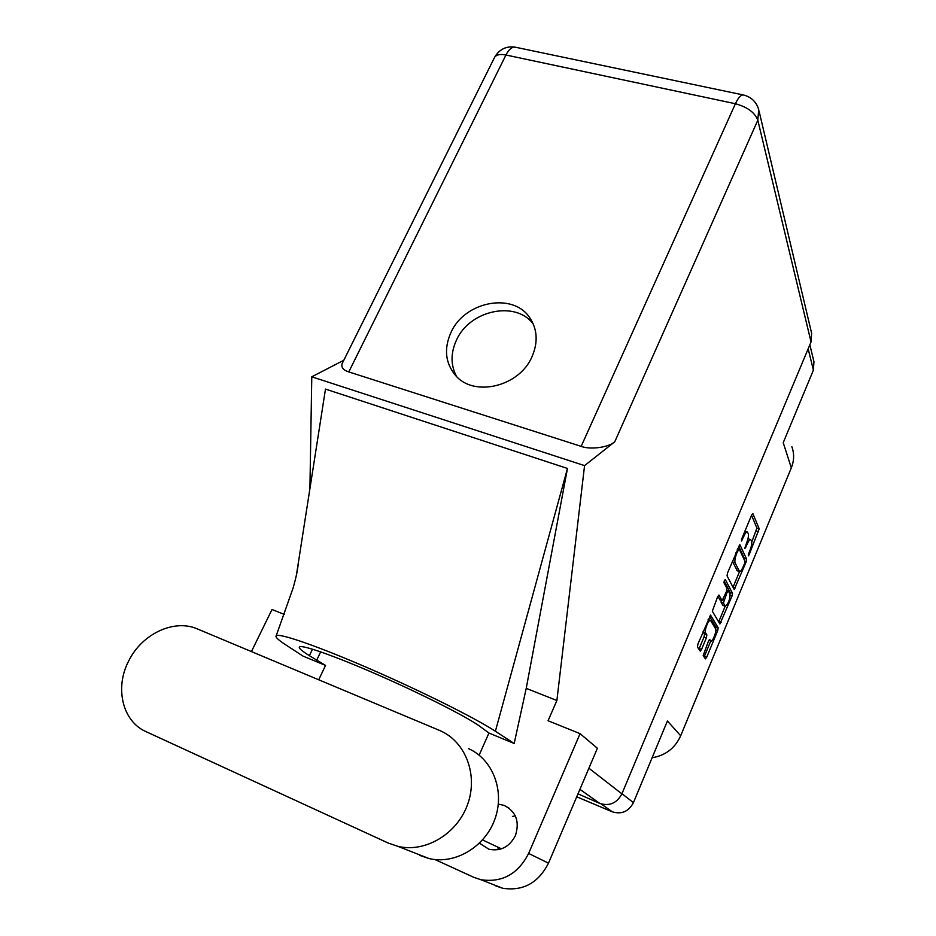 <?xml version="1.0" encoding="UTF-8"?>
<svg xmlns="http://www.w3.org/2000/svg" width="936" height="936" viewBox="0 0 936 936"><rect width="100%" height="100%" fill="white"/><g stroke="black" fill="none" stroke-linecap="round" stroke-linejoin="round"><path stroke-width="1.4" d="M710.646 620.615L710.401 620.369C709.476 620.217 708.33 621.715 706.937 624.85C705.463 628.699 704.995 631.367 705.557 632.865L706.867 634.936L706.352 637.896L701.555 649.444L700.245 651.152L697.425 647.01L697.94 644.015L710.564 615.127L718.193 627.799L717.678 630.712L706.727 657.166L705.44 658.862L703.182 655.551L708.447 641.16L709.722 639.487L710.869 641.09C712.553 642.283 717.058 630.677 715.63 628.84L710.646 620.615M724.335 580.612L723.961 582.742L727.026 588.487L726.488 591.47L722.124 600.62L718.918 595.015L717.655 596.653L712.331 611.22L719.901 623.984L731.964 596.197L732.502 593.26L725.283 579.559L724.335 580.612M727.05 575.839L734.198 589.505L746.097 562.068L746.635 559.108L739.861 544.647L727.588 572.797L727.05 575.839M749.841 550.731L748.601 553.726L748.297 555.89L749.092 554.814L759.19 528.805L752.907 513.712L751.631 515.069L741.768 538.75L741.464 540.996L743.57 536.843C745.068 533.415 746.32 531.777 747.326 531.94L748.262 533.625C748.788 535.649 748.203 538.879 746.495 543.313L744.927 548.543L746.998 544.436C748.484 541.043 749.713 539.417 750.695 539.569L751.596 541.207C752.111 543.184 751.526 546.355 749.841 550.731M621.96 793.705L633.438 802.632L667.415 720.977L680.694 735.766L791.318 467.871L783.221 442.693L813.407 370.13L808.166 348.824M791.868 446.729C794.348 453.667 794.173 460.711 791.318 467.871M680.694 735.766C674.996 748.227 665.473 755.539 652.123 757.727M633.438 802.632C628.653 811.57 621.609 814.636 612.308 811.816L576.728 796.805M750.613 539.545L747.958 538.797M747.244 531.917L744.927 531.145M751.783 542.026L756.896 528.056L751.538 515.291M744.272 559.822L744.342 558.336L738.656 546.215M733.017 587.317L739.557 571.533M744.6 563.39L744.974 561.319L739.089 548.812L736.819 553.059C735.088 557.575 734.503 560.816 735.076 562.782L739.522 571.522C740.516 571.674 741.78 570.024 743.278 566.572L744.6 563.39M732.502 561.015L732.724 561.986L735.076 562.782M737.299 570.761L732.724 561.986M725.189 606.2L718.836 621.527L721.141 622.346M717.807 596.326L719.959 599.789M724.16 581.092L730.197 592.465L732.502 593.26M725.072 605.99L725.33 606.247C728.383 603.732 729.94 599.683 730.01 594.079L728.267 590.909L727.05 592.511L723.399 602.983L725.072 605.99L723.095 605.452M721.223 600.304L721.071 602.164L723.399 602.983M722.756 605.171L721.071 602.164M730.068 594.22L730.197 592.465M703.065 631.706L705.557 632.865M698.923 649.221L704.012 637.053L704.527 634.082L703.193 632.011M715.701 628.969L715.888 626.968L709.476 616.344M704.129 656.955L710.74 641.055M809.839 344.799L813.946 361.694L813.407 370.13M197.426 628.945C174.26 618.637 141.991 633.777 128.735 660.886C114.555 687.562 122.335 721.375 146.074 731.671L388.218 843.055L397.975 846.378C425.47 852.965 457.341 833.765 467.672 804.246C478.296 774.797 465.531 741.792 440.353 730.77L197.426 628.945M512.425 816.449L515.291 815.876M479.466 843.207L488.908 849.233C500.584 851.549 509.418 847.01 515.408 835.626C519.843 821.679 516.099 811.606 504.176 805.405L498.326 804.106M531.987 356.768C538.235 342.225 537.439 329.144 529.6 317.526C512.671 291.938 464.443 301.544 450.93 332.549C443.793 348.742 445.302 363.004 455.458 375.324C473.733 397.507 519.293 386.79 531.987 356.768M456.522 376.436C450.602 365.145 450.567 353.059 456.429 340.189C469.498 310.237 515.596 300.163 533.286 324.008M419.632 855.352L428.945 858.534C455.2 864.852 485.41 846.694 495.062 818.649C504.995 790.698 492.628 759.236 468.55 748.648M498.654 849.619L497.39 846.916M435.006 859.552L473.686 877.278L480.893 879.723C502.105 882.847 518.029 874.084 528.629 853.445L580.074 733.66L597.39 748.273L548.496 863.144C538.411 882.917 523.165 891.294 502.761 888.276L495.834 885.924M759.037 110.974L811.629 333.298L811.044 341.933L621.902 793.845C616.882 803.182 609.535 806.387 599.836 803.451L577.992 793.845M580.074 733.66L548.063 720.755L556.885 700.502L584.567 465.613L614.765 441.78C608.891 447.373 590.359 449.959 581.174 446.367L348.789 371.92C343.29 370.165 341.067 367.403 342.12 363.659L342.506 362.887M309.91 488.744L311.782 376.798L343.816 360.255M284.333 614.449L272.013 609.476L251.433 651.573M318.72 679.782L325.541 665.426L303.018 656.113L285.527 644.705C278.191 639.908 275.079 636.936 276.202 635.766L276.202 635.766C279.022 632.771 317.678 646.097 369.638 668.69C421.528 691.236 475.652 718.31 495.39 731.262L514.18 743.476L488.943 733.04L479.127 755.141M556.885 700.502L526.219 688.358L514.18 743.476M296.384 575.277L325.482 389.095L567.473 468.456L495.39 731.262M526.219 688.358L567.473 468.456M584.567 465.613L311.782 376.798M325.541 665.426L309.395 655.668C301.743 650.906 298.432 647.993 299.438 646.928C301.837 644.436 335.123 656.089 378.308 675.02C421.446 693.904 465.052 715.97 478.858 725.622L488.943 733.04M612.308 811.816L601.216 803.954M746.144 544.155L746.998 544.436M744.939 547.197L745.746 547.466M742.681 536.55L743.57 536.843M741.464 539.639L742.295 539.908M756.896 528.056L759.19 528.805M756.346 531.028L758.64 531.777M748.32 554.557L749.092 554.814M744.342 558.336L746.635 559.108M745.021 561.705L746.097 562.068M733.087 587.129L735.392 587.925M737.287 549.514L738.176 549.806M735.93 552.766L736.819 553.059M736.866 570.363L739.183 571.159M730.209 595.577L731.964 596.197M719.69 599.695L722.03 600.514M726.184 592.207L727.05 592.511M723.037 599.707L723.926 600.023M708.891 640.247L710.646 640.879M704.527 634.082L706.867 634.936M704.012 637.053L706.352 637.896M699.215 648.59L701.555 649.444M715.888 626.968L718.193 627.799M715.865 630.057L717.678 630.712M704.41 656.323L706.727 657.166M588.896 768.234L621.902 793.845M811.044 341.933L757.809 120.206L614.765 441.78M581.174 446.367L735.415 103.732L505.943 55.002L348.789 371.92M599.836 803.451L579.91 789.352M312.495 649.186L309.395 655.668M320.685 651.865L316.696 660.219M528.629 853.445L548.496 863.144M494.302 57.903L494.617 57.283C496.408 54.651 500.187 53.89 505.943 55.002C508.903 49.315 512.039 46.706 515.338 47.198C506.306 45.852 499.391 49.21 494.617 57.283L342.12 363.659M735.415 103.732C747.373 107.02 754.837 112.507 757.809 120.206L758.71 109.582C756.288 101.802 751.21 96.934 743.476 94.992C740.973 94.688 738.293 97.601 735.415 103.732M708.119 619.562L710.307 620.346M737.79 548.309L739.007 548.718M737.205 570.738L739.522 571.522M719.784 599.8L722.124 600.62M723.013 605.428L725.33 606.247M726.862 590.417L728.267 590.909M708.833 640.353L710.869 641.09M482.566 839.943L501.474 848.847M504.176 805.405L509.184 808.213M532.537 322.394L529.6 317.526M298.256 563.296C297.859 569.135 296.139 577.383 293.085 588.054L276.202 635.766M743.476 94.992L515.338 47.198M502.761 888.276L480.893 879.723M428.945 858.534L397.975 846.378"/></g></svg>
